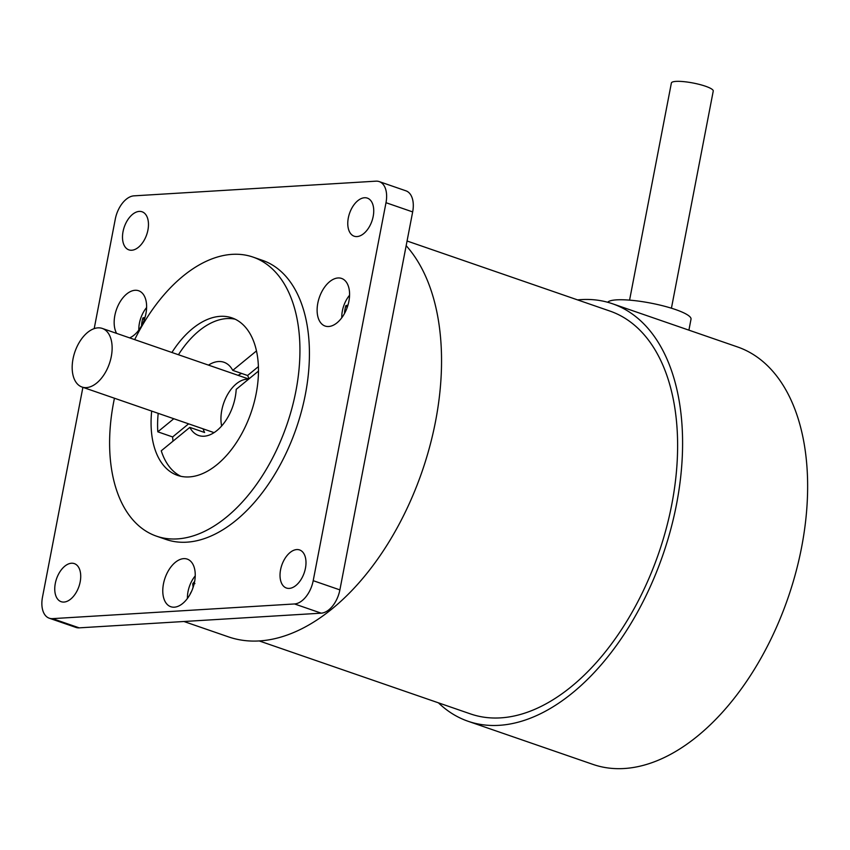 <?xml version="1.0" encoding="UTF-8"?>
<svg xmlns="http://www.w3.org/2000/svg" width="850" height="850" viewBox="0 0 850 850"><rect width="100%" height="100%" fill="white"/><g stroke="black" fill="none" stroke-linecap="round" stroke-linejoin="round"><path stroke-width="1.27" d="M203.065 428.836A38.749 22.78 -70.9 0 0 204.627 432.491L189.816 427.38L161.256 450.797A83.321 48.971 109.1 0 0 180.891 476.308M188.604 423.842L172.635 436.942L157.813 431.821L173.793 418.731M173.007 441.161A83.321 48.971 109.1 0 1 172.635 436.942M249.029 378.824A38.749 22.78 -70.9 0 0 247.573 375.498L232.751 370.377L256.456 350.944M258.379 366.626L247.573 375.498M258.453 371.099L236.194 389.353A38.749 22.78 109.1 0 1 198.634 435.508A38.749 22.78 109.1 0 1 189.816 427.38M157.813 431.821A83.321 48.971 109.1 0 1 158.196 413.344M178.436 354.737A83.321 48.971 109.1 0 1 235.153 319.196M208.484 365.118A38.749 22.78 109.1 0 1 223.933 362.249A38.749 22.78 109.1 0 1 232.751 370.377M241.613 373.437A38.749 22.78 -70.9 0 0 238.117 375.349M688.904 330.151L691.018 319.175A42.627 8.171 -169.1 0 0 675.463 309.527A42.627 8.171 -169.1 0 0 633.824 300.539A42.627 8.171 -169.1 0 0 607.697 302.26M577.575 299.901A220.894 129.838 109.1 0 1 612.329 303.705A220.894 129.838 109.1 0 1 676.536 504.22A220.894 129.838 109.1 0 1 468.106 721.278A220.894 129.838 109.1 0 1 438.419 702.822M612.329 303.705L737.386 346.896A220.894 129.838 109.1 0 1 801.582 547.411A220.894 129.838 109.1 0 1 593.162 764.469L468.106 721.278M671.426 308.199L713.246 91.056A21.314 4.08 -169.1 0 0 693.09 83.013A21.314 4.08 -169.1 0 0 671.383 82.992L629.574 300.146M407.065 241.007L609.801 311.026A213.137 125.279 109.1 0 1 658.633 553.393A213.137 125.279 109.1 0 1 470.634 713.957L259.377 640.985M73.026 358.891A31.004 18.222 109.1 0 1 102.276 328.429A31.004 18.222 109.1 0 1 109.374 363.683A31.004 18.222 109.1 0 1 82.036 387.037A31.004 18.222 109.1 0 1 73.026 358.891M194.639 581.464A37.039 31.641 -161.3 0 0 192.769 583.737L194.916 583.621M192.769 583.737A37.846 18.371 42.8 0 0 193.12 586.978L193.258 586.968M193.12 586.978A37.4 29.952 95.4 0 0 192.621 588.806M191.494 591.515A37.846 24.501 161 0 0 190.209 593.789M187.436 598.442A22.164 13.026 109.1 0 1 192.366 579.997A22.164 13.026 109.1 0 1 195.224 575.896M144.256 319.749A36.369 6.97 10.9 0 0 144.096 319.791L142.906 317.932A37.039 36.093 42.8 0 0 141.578 324.87L142.301 324.371M144.999 317.454A37.846 7.257 -169.1 0 0 142.906 317.932M141.578 324.87A37.846 7.257 10.9 0 1 142.131 324.711M138.816 330.087A22.164 13.026 109.1 0 1 141.376 316.529A22.164 13.026 109.1 0 1 146.604 307.541M347.214 307.434A36.369 6.97 10.9 0 0 347.055 307.477L345.876 305.618A37.039 36.093 42.8 0 0 344.537 312.556L345.259 312.056M347.958 305.15A37.846 7.257 -169.1 0 0 345.876 305.618M344.537 312.556A37.846 7.257 10.9 0 1 345.089 312.407M341.785 317.772A22.164 13.026 109.1 0 1 344.335 304.215A22.164 13.026 109.1 0 1 349.573 295.226M116.599 333.37A25.192 14.811 109.1 0 1 114.846 315.499A25.192 14.811 109.1 0 1 138.614 290.743A25.192 14.811 109.1 0 1 145.945 313.533A25.192 14.811 109.1 0 1 129.625 337.875M317.804 303.184A25.192 14.811 109.1 0 1 341.572 278.428A25.192 14.811 109.1 0 1 347.342 307.073A25.192 14.811 109.1 0 1 325.125 326.049A25.192 14.811 109.1 0 1 317.804 303.184M163.466 583.854A25.192 14.811 109.1 0 1 187.223 559.098A25.192 14.811 109.1 0 1 193.003 587.743A25.192 14.811 109.1 0 1 170.786 606.719A25.192 14.811 109.1 0 1 163.466 583.854M171.923 352.484A83.321 48.971 109.1 0 1 231.965 317.879A83.321 48.971 109.1 0 1 251.058 412.611A83.321 48.971 109.1 0 1 177.565 475.384A83.321 48.971 109.1 0 1 151.672 411.092M221.659 425.988A31.004 18.222 109.1 0 1 227.662 394.4A31.004 18.222 109.1 0 1 248.498 379.259M183.951 621.499L228.576 636.905A219.343 128.924 -70.9 0 0 435.54 421.377A219.343 128.924 -70.9 0 0 406.162 245.661M49.258 618.205L75.926 627.417A23.247 13.664 -70.9 0 0 79.199 627.852L321.215 613.169A23.247 13.664 -70.9 0 0 339.883 589.889L412.664 211.916A23.247 13.664 -70.9 0 0 405.907 190.814L379.238 181.602A23.247 13.664 109.1 0 1 385.996 202.704L313.204 580.678A23.247 13.664 109.1 0 1 294.546 603.957L52.53 618.641A23.247 13.664 109.1 0 1 49.258 618.205A23.247 13.664 109.1 0 1 42.5 597.093L82.896 387.334M134.683 339.628A147.645 86.785 109.1 0 1 252.971 257.072A147.645 86.785 109.1 0 1 286.79 424.957A147.645 86.785 109.1 0 1 156.559 536.191A147.645 86.785 109.1 0 1 113.656 402.156A147.645 86.785 109.1 0 1 114.442 398.225M252.971 257.072L262.448 260.344A147.645 86.785 109.1 0 1 296.278 428.23A147.645 86.785 109.1 0 1 166.048 539.463L156.559 536.191M94.201 328.61L115.281 219.13A23.247 13.664 109.1 0 1 133.949 195.851L375.955 181.167A23.247 13.664 109.1 0 1 379.238 181.602M348.319 217.908A20.156 11.847 109.1 0 1 367.338 198.114A20.156 11.847 109.1 0 1 371.949 221.021A20.156 11.847 109.1 0 1 354.174 236.204A20.156 11.847 109.1 0 1 348.319 217.908M280.574 569.734A20.156 11.847 109.1 0 1 299.582 549.939A20.156 11.847 109.1 0 1 304.204 572.847A20.156 11.847 109.1 0 1 286.429 588.03A20.156 11.847 109.1 0 1 280.574 569.734M55.303 583.398A20.156 11.847 109.1 0 1 74.311 563.603A20.156 11.847 109.1 0 1 78.933 586.511A20.156 11.847 109.1 0 1 61.157 601.694A20.156 11.847 109.1 0 1 55.303 583.398M123.048 231.572A20.156 11.847 109.1 0 1 142.067 211.778A20.156 11.847 109.1 0 1 146.678 234.685A20.156 11.847 109.1 0 1 128.903 249.868A20.156 11.847 109.1 0 1 123.048 231.572M313.204 580.678L339.883 589.889M294.546 603.957L321.215 613.169M385.996 202.704L412.664 211.916M52.53 618.641L79.199 627.852M248.774 379.026L102.276 328.429M214.083 432.639L82.036 387.037"/></g></svg>

